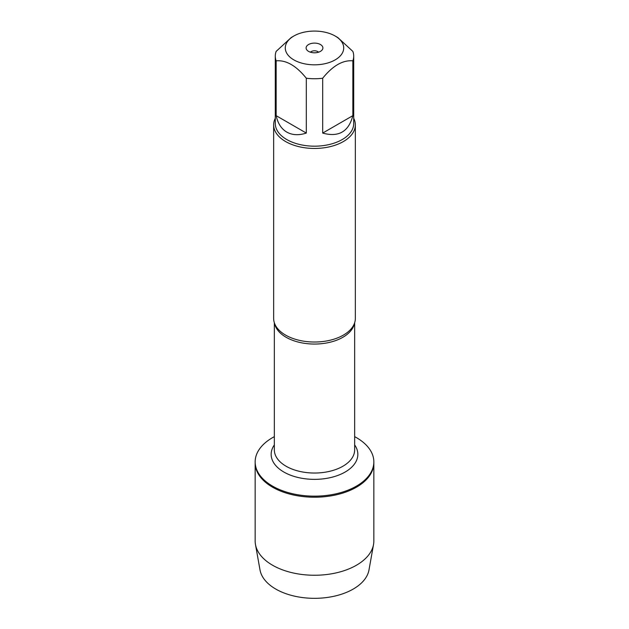 <?xml version="1.0" encoding="UTF-8"?>
<svg xmlns="http://www.w3.org/2000/svg" width="629" height="629" viewBox="0 0 629 629"><rect width="100%" height="100%" fill="white"/><g stroke="black" fill="none" stroke-linecap="round" stroke-linejoin="round"><path stroke-width="0.94" d="M354.662 436.66A59.346 34.265 180 0 1 356.462 437.65A59.346 34.265 180 0 1 373.846 461.883A59.346 34.265 180 0 1 314.5 496.147A59.346 34.265 180 0 1 255.154 461.883A59.346 34.265 180 0 1 274.338 436.66M255.468 544.502A59.346 34.265 0 0 0 272.538 565.219A59.346 34.265 0 0 0 334.361 573.278A59.346 34.265 0 0 0 373.532 544.502L368.987 569.953A54.778 31.623 180 0 1 332.835 596.504A54.778 31.623 180 0 1 275.769 589.066A54.778 31.623 180 0 1 260.013 569.953L255.468 544.502A59.346 34.265 0 0 1 255.154 540.987L255.154 462.952A59.346 34.265 0 0 0 314.5 497.217A59.346 34.265 0 0 0 373.846 462.952A59.346 34.265 180 0 1 337.215 494.606A59.346 34.265 180 0 1 272.538 487.184A59.346 34.265 180 0 1 255.154 462.952L255.154 461.883M320.601 31.45A29.225 16.873 0 0 0 293.837 36.018A29.225 16.873 0 0 0 293.837 59.881A29.225 16.873 0 0 0 335.163 59.881A29.225 16.873 0 0 0 335.163 36.018A29.225 16.873 0 0 0 320.601 31.45M293.837 36.018L291.235 37.52L276.155 51.381A39.21 22.636 0 0 0 275.29 56.107A39.21 22.636 0 0 0 276.155 60.824C286.203 59.952 296.259 65.754 306.315 78.24A39.21 22.636 0 0 0 322.685 78.24C332.733 65.762 342.789 59.959 352.845 60.824A39.21 22.636 0 0 0 353.71 56.107A39.21 22.636 0 0 0 352.845 51.381L337.765 37.52L335.163 36.018M353.71 56.107L353.71 123.543A39.21 22.636 180 0 1 329.502 144.458A39.21 22.636 180 0 1 286.777 139.552A39.21 22.636 180 0 1 275.29 123.543L275.29 56.107M276.155 60.824L276.155 115.665C277.821 123.402 281.36 128.882 286.777 132.098C292.273 135.18 298.783 135.51 306.315 133.081L306.315 78.24M322.685 78.24L322.685 133.081C338.638 137.492 348.686 131.689 352.845 115.665L352.845 60.824M273.654 124.872L273.654 318.447A40.846 23.58 0 0 0 276.123 326.522A40.846 23.58 0 0 0 285.621 335.115A40.846 23.58 0 0 0 352.877 326.522A40.846 23.58 0 0 0 355.346 318.447L355.346 124.872A40.846 23.58 180 0 1 314.5 148.452A40.846 23.58 180 0 1 273.654 124.872A40.846 23.58 180 0 1 275.29 118.276M353.71 118.276A40.846 23.58 180 0 1 355.346 124.872M320.436 44.525A8.397 4.843 180 0 1 322.166 49.927A8.397 4.843 180 0 1 314.5 52.797A8.397 4.843 180 0 1 306.834 49.927A8.397 4.843 180 0 1 309.735 43.959A8.397 4.843 180 0 1 320.436 44.525M352.845 115.665L322.685 133.081M306.315 133.081L276.155 115.665M318.533 52.207A4.537 2.618 0 0 0 317.708 51.554A4.537 2.618 0 0 0 310.467 52.207M373.532 544.502A59.346 34.265 0 0 0 373.846 540.987L373.846 461.883M354.41 323.448A40.162 23.187 180 0 1 314.5 344.055A40.162 23.187 180 0 1 274.59 323.448M274.338 322.732L274.338 449.845A40.162 23.187 0 0 0 314.5 473.032A40.162 23.187 0 0 0 354.662 449.845L354.662 322.732M354.662 444.931A43.338 25.018 180 0 1 314.5 479.361A43.338 25.018 180 0 1 274.338 444.931"/></g></svg>
